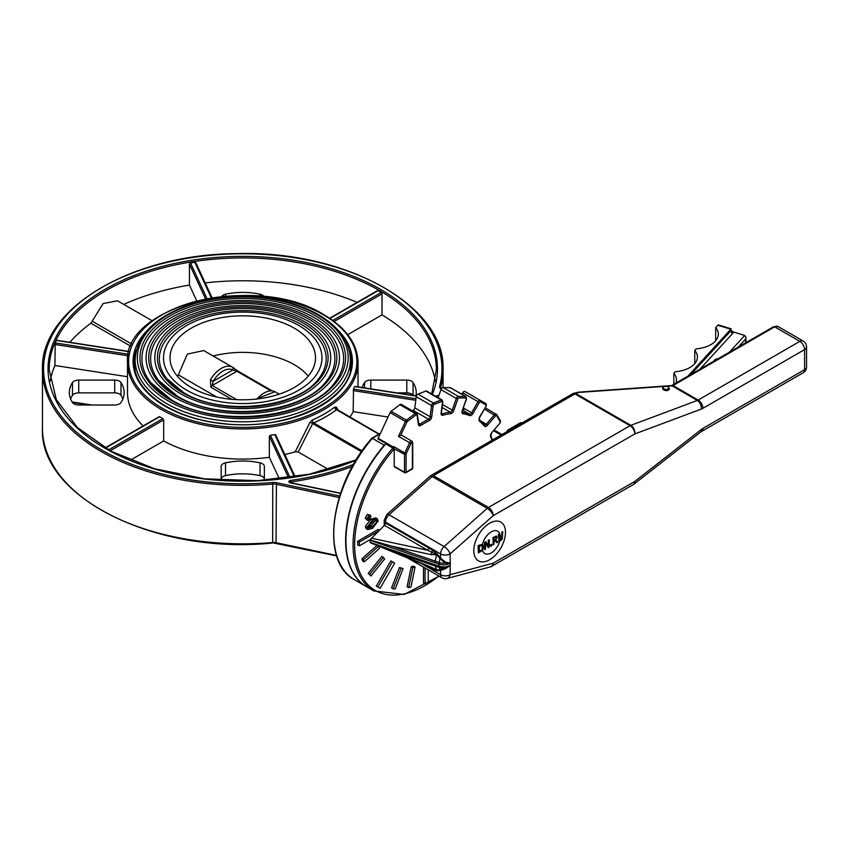 <?xml version="1.0" encoding="UTF-8"?>
<svg xmlns="http://www.w3.org/2000/svg" width="849" height="849" viewBox="0 0 849 849"><rect width="100%" height="100%" fill="white"/><g stroke="black" fill="none" stroke-linecap="round" stroke-linejoin="round"><path stroke-width="1.27" d="M371.756 438.678L380.214 433.786M385.159 444.643L384.226 445.184L372.35 438.328A100.713 58.146 -60 0 0 354.617 579.814C320.041 562.484 329.974 485.214 371.798 438.286M384.226 445.184A100.713 58.146 120 0 0 366.492 586.67A100.713 58.146 120 0 0 366.651 586.765M158.922 417.188L159.686 416.742A115.262 66.551 0 0 0 161.257 417.666A115.262 66.551 0 0 0 162.859 418.578L163.666 419.937L163.666 440.949A115.262 66.551 0 0 0 269.335 457.293L279.406 478.985M290.103 477.616L270.428 435.219L269.335 436.28L269.335 457.293M270.428 435.219A115.262 66.551 0 0 0 274.747 434.55L275.755 434.975L295.187 476.83M284.818 454.502A115.262 66.551 0 0 0 295.219 451.795L309.981 422.388L312.294 420.032A2.239 1.104 66.4 0 0 313.652 422.887A117.502 67.835 0 0 0 336.469 409.717A2.239 1.454 52.6 0 1 334.686 407.106A115.262 66.551 180 0 1 312.294 420.032M338.401 410.449L336.395 407.138L334.686 407.106M349.905 417.082A115.262 66.551 0 0 0 353.184 411.627L388.025 417.018M415.957 398.743L353.502 389.086L353.184 411.627M353.502 389.086A115.262 66.551 0 0 0 354.659 386.582L416.35 396.133M127.499 362.396A115.262 66.551 0 0 0 161.257 409.451A115.262 66.551 0 0 0 286.866 423.874A115.262 66.551 0 0 0 358.023 362.396C357.493 343.792 346.169 327.937 324.031 314.82C258.032 272.54 122.511 304.621 127.499 362.396L127.499 392.546A115.262 66.551 0 0 0 143.078 425.954M328.51 469.465L298.211 451.976L295.219 451.795M298.211 451.976L312.655 423.566A2.239 0.573 25.1 0 0 309.981 422.388M361.483 451.753L312.655 423.566L313.652 422.887L362.099 450.861M336.469 409.717L378.877 434.189M336.713 409.505A2.239 1.868 147.8 0 1 336.321 409.08L336.321 409.08A2.239 1.868 147.8 0 1 336.395 407.138M69.82 342.306A193.593 111.771 180 0 1 90.907 323.214L103.069 303.581L117.512 300.79L152.258 320.837M123.752 304.388A193.593 111.771 180 0 1 189.423 285.094L196.766 300.928M377.264 291.133L378.07 290.666A193.593 111.771 0 0 1 381.233 292.502L382.008 293.871L382.008 314.894A193.593 111.771 180 0 1 435.346 381.084M347.75 334.676L382.008 314.894M189.423 285.094L189.423 264.081L190.494 262.988A193.593 111.771 0 0 1 194.824 262.32L195.843 262.776L212.091 297.776M128.974 351.677L56.352 340.438A193.593 111.771 0 0 0 55.196 342.932L54.92 365.494L127.499 376.723M130.247 460.243L163.666 440.949M50.187 381.084A193.593 111.771 180 0 1 54.92 365.494M205.182 282.897A193.593 111.771 180 0 1 357.153 302.371M263.954 296.513A6.718 3.874 0 0 0 260.017 294.221A48.839 28.197 0 0 0 225.505 294.221A6.718 3.874 0 0 0 221.578 296.513M120.993 382.581A6.718 3.874 0 0 0 114.711 380.076L78.734 380.076A6.718 3.874 0 0 0 72.462 382.581A48.839 28.197 0 0 0 69.31 392.546A48.839 28.197 0 0 0 72.462 402.511A6.718 3.874 0 0 0 78.734 405.015L114.711 405.015A6.718 3.874 0 0 0 120.993 402.511A48.839 28.197 0 0 0 124.145 392.546A48.839 28.197 0 0 0 120.993 382.581L120.993 395.369A48.839 28.197 180 0 1 122.872 398.934M70.584 398.934A48.839 28.197 180 0 1 72.462 395.369A6.718 3.874 180 0 1 78.734 392.864L114.711 392.864A6.718 3.874 180 0 1 120.993 395.369M264.357 480.301L264.357 466.472A6.718 3.874 0 0 0 260.017 462.843A48.839 28.197 0 0 0 225.505 462.843A6.718 3.874 0 0 0 221.165 466.472L221.165 480.301M221.165 479.271A6.718 3.874 180 0 1 225.505 475.642A48.839 28.197 180 0 1 260.017 475.642A6.718 3.874 180 0 1 264.357 479.271M415.883 395.836A48.839 28.197 0 0 0 416.222 392.546A48.839 28.197 0 0 0 413.07 382.581A6.718 3.874 0 0 0 406.788 380.076L370.811 380.076A6.718 3.874 0 0 0 364.529 382.581A48.839 28.197 0 0 0 362.162 387.526M396.663 392.864L406.788 392.864A6.718 3.874 180 0 1 413.07 395.369A48.839 28.197 180 0 1 413.092 395.411M210.446 379.726L213.131 381.328A20.143 11.631 -60 0 1 232.828 369.952A2.239 1.825 -62.1 0 0 232.339 367.086A22.382 12.926 120 0 0 210.446 379.726L210.86 387.208L231.883 399.348M236.775 399.677L212.229 385.499L213.131 381.328L232.828 369.952L236.903 371.257L270.481 390.646M210.86 387.208A2.239 1.295 120 0 1 212.229 385.499L236.903 371.257A2.239 1.295 120 0 1 238.017 371.151A2.239 1.295 120 0 1 238.272 371.384L232.584 367.214L203.749 350.573L187.353 354.097L178.343 374.876L216.728 397.035M257.067 398.998A22.382 12.926 -60 0 1 275.076 391.76L275.363 391.92M174.395 397.29A96.69 55.822 0 0 0 279.767 409.398A96.69 55.822 0 0 0 339.451 357.822A96.69 55.822 0 0 0 242.761 302A96.69 55.822 0 0 0 146.07 357.822A96.69 55.822 0 0 0 174.395 397.29M180.561 393.734A87.956 50.781 0 0 0 276.424 404.74A87.956 50.781 0 0 0 330.717 357.822A87.956 50.781 0 0 0 242.761 307.041A87.956 50.781 0 0 0 154.805 357.822A87.956 50.781 0 0 0 180.561 393.734M177.271 376.096A72.738 41.994 180 0 1 178.343 374.876M213.163 356.007A72.738 41.994 180 0 1 308.251 376.096M191.333 387.515A72.738 41.994 180 0 1 170.023 357.822A72.738 41.994 180 0 1 242.761 315.828A72.738 41.994 180 0 1 315.499 357.822A72.738 41.994 180 0 1 270.598 396.621A72.738 41.994 180 0 1 191.333 387.515M186.738 390.169A79.233 45.74 0 0 0 273.081 400.081A79.233 45.74 0 0 0 321.994 357.822A79.233 45.74 0 0 0 242.761 312.082A79.233 45.74 0 0 0 163.528 357.822A79.233 45.74 0 0 0 186.738 390.169M394.095 448.251L393.734 446.606L393.469 447.158L378.123 438.296A2.239 1.295 -60 0 1 377.816 438.837L386.051 443.581A2.239 1.295 -60 0 1 385.775 443.931A100.713 58.146 120 0 0 366.81 586.85L373.931 590.968A100.713 58.146 120 0 1 392.896 448.049L394.032 449.121A3.354 1.942 120 0 0 394.212 448.909L404.506 454.257L404.506 472.214A1.114 0.647 120 0 0 405.291 472.67A1.114 0.647 -120 0 0 406.087 472.214A1.114 0.647 180 0 1 404.506 472.214L394.212 466.281L394.212 448.909M463.066 408.91L463.904 409.388A2.239 1.295 -60 0 1 462.673 410.035M393.734 446.606L404.814 452.995L409.558 442.796A2.239 1.295 120 0 1 411.956 441.204L412.741 442.69A1.114 0.647 180 0 0 412.412 442.233A2.239 1.295 120 0 0 411.956 441.204L401.662 435.272A2.239 1.295 -60 0 0 400.717 435.293L406.862 422.102A1.114 0.647 -60 0 1 407.371 421.444L416.116 414.8A1.114 0.541 52.8 0 0 415.193 413.516A2.239 1.295 120 0 1 416.562 413.24L417.337 414.418A1.114 0.743 171.5 0 0 417.008 413.994A2.239 1.295 120 0 0 416.562 413.24L401.216 404.379A2.239 1.295 120 0 0 399.847 404.655L415.193 413.516L406.459 420.159L391.113 411.298A2.239 1.295 120 0 0 390.084 412.614L405.429 421.475L398.478 436.407L410.99 443.433A1.114 0.647 -60 0 1 412.412 443.146L412.412 468.563A1.114 0.647 60 0 1 412.19 469.072A1.114 1.114 0 0 0 412.741 468.107A1.114 0.647 180 0 1 412.412 468.563L406.087 472.214L406.087 454.257A1.114 0.647 -60 0 1 406.236 453.631L410.99 443.433M412.317 410.789A100.713 58.146 -60 0 1 413.145 410.364L428.49 419.226A100.713 58.146 120 0 0 420.075 424.076L418.653 423.248M416.116 414.8A1.114 0.647 -60 0 1 417.018 415.044L418.43 424.542A3.354 1.942 120 0 0 420.913 425.423A99.598 57.499 -60 0 1 429.233 420.616A3.354 1.942 120 0 0 431.716 416.88L433.139 405.737A1.114 0.647 -60 0 1 434.041 404.453A1.114 0.743 68.5 0 0 433.372 403.02L418.026 394.159L425.837 391.071A2.239 1.295 120 0 1 426.707 391.081L442.064 399.943A2.239 1.295 120 0 0 441.193 399.932L433.372 403.02A2.239 1.295 120 0 0 431.568 405.589L430.146 416.732L414.8 407.86A2.239 1.295 -60 0 1 413.145 410.364M414.8 407.86L416.212 396.716L431.568 405.589A1.114 0.541 7.2 0 0 433.139 405.737M418.026 394.159A2.239 1.295 120 0 0 416.212 396.716M438.158 397.693L441.002 389.606L456.348 398.468L452.241 410.152L442.478 404.517M443.125 387.579L450.182 387.653A2.239 1.295 120 0 1 450.586 387.76L465.931 396.621A2.239 1.295 120 0 0 465.528 396.515L458.481 396.441L443.125 387.579A2.239 1.295 120 0 0 441.002 389.606M378.123 438.296L390.084 412.614M391.113 411.298L399.847 404.655M434.041 404.453L441.862 401.365A1.114 0.647 -60 0 1 442.52 402.033L441.098 413.176A3.354 1.942 120 0 0 442.849 415.246A99.598 57.499 -60 0 1 450.755 413.654A3.354 1.942 120 0 0 453.737 410.619L457.844 398.934A1.114 0.647 -60 0 1 458.916 397.916L465.963 398.001A1.114 0.647 -60 0 1 466.313 399.03L462.196 410.714A3.354 1.942 120 0 0 463.034 413.781A99.598 57.499 -60 0 1 469.762 415.543A3.354 1.942 120 0 0 472.946 413.527L479.356 402.437A1.114 0.647 -60 0 1 480.47 401.789L486.063 405.026A1.114 0.647 -60 0 1 486.063 406.31L485.83 403.593L464.891 391.506A2.239 1.295 120 0 0 462.652 392.8L477.998 401.662L471.598 412.752L463.384 408.008M461.814 394.244L462.652 392.8M367.277 518.304L368.562 516.096M367.988 527.144L370.939 525.828L375.46 520.32M379.004 530.795L359.276 542.193L359.276 545.843L370.726 539.232M379.62 530.179L378.261 529.394L357.694 541.28L357.694 544.931L359.276 545.843M357.694 541.28L359.276 542.193M401.036 568.406L393.129 588.803L395.178 588.983L403.095 568.586L399.454 567.493L403.095 568.586M393.129 588.803L391.548 587.89L399.454 567.493M412.784 567.631L408.687 587.646L410.98 587.03L415.076 567.015L412.784 567.631L411.203 566.718L413.495 566.103L415.076 567.015M408.687 587.646L407.106 586.733L411.203 566.718M378.739 546.183L363.552 559.65L364.168 561.942L379.461 548.39L378.877 546.236M376.956 545.451L361.971 558.738L362.587 561.03L364.168 561.942M361.971 558.738L363.552 559.65M394.679 563.089L392.44 561.794L377.89 586.999L380.129 588.293L394.679 563.089M378.548 587.37L376.309 586.086L390.858 560.881L392.44 561.794M376.309 586.086L377.89 586.999M425.073 568.045L425.073 583.836L428.246 582.011L428.246 569.881M425.073 583.836L423.492 582.923L423.492 567.132M383.472 557.262L369.761 574.306L370.949 575.993L384.661 558.95L381.891 556.35L368.179 573.393L369.761 574.306M370.949 575.993L368.179 573.393M372.52 520.013L366.853 527.462L367.723 529.543L372.52 528.343L378.187 520.915L377.306 518.824L372.52 520.013L370.939 519.1L375.725 517.911L377.306 518.824M377.062 521.562L372.52 526.741L368.466 527.972L367.978 526.836L372.52 521.626L376.563 520.416L377.062 521.562L375.481 520.649M367.723 529.543L366.142 528.63L365.272 526.55L370.939 519.1M368.859 515.343L366.757 518.962L367.373 520.32L368.859 520.172L370.96 516.542L370.344 515.194L367.277 514.43L370.344 515.194M370.143 517.009L368.859 519.217L367.585 518.484L368.859 516.277L370.143 517.009L368.859 516.277M368.859 519.217L367.585 518.484M367.373 520.32L365.176 518.049L367.277 514.43M400.717 435.293L398.478 436.407M412.19 469.072L405.854 472.734A1.114 1.114 0 0 1 404.74 472.734L394.445 466.791A1.114 0.647 -60 0 1 394.212 466.281M663.6 387.048A3.354 1.942 0 0 0 662.623 388.418A3.354 1.942 0 0 0 665.977 390.349A3.354 1.942 0 0 0 669.33 388.418L669.33 389.426C667.102 391.251 664.863 391.018 662.623 388.746L662.634 388.598M500.761 539.794L499.605 539.879L499.329 534L498.49 534.477L499.095 540.919L500.761 540.611L502.3 538.882L502.757 531.654L502.067 532.227L501.865 538.468L500.602 539.699L501.706 538.372L501.897 532.132L502.757 531.654M499.095 540.919L499.997 540.972A12.884 7.439 -60 0 0 500.21 540.038L499.605 539.879M499.445 539.784L500.602 539.699M499.329 534L498.49 534.477M498.936 540.834L498.331 534.392M498.066 542.033L495.816 540.155L497.121 537.258L496.41 536.069L493.163 537.555L493.163 544.867L494.001 544.379L494.001 541.471L494.967 540.919L496.973 542.67L498.066 542.033M494.84 537.428L495.848 537.099L496.251 537.841L495.89 539.189L494.001 540.664L494.001 537.916L494.84 537.428M494.001 540.473L495.731 539.104L496.092 537.746M493.163 537.555L496.251 535.974M493.163 544.867L493.004 537.459M496.973 542.67L494.935 540.93M488.302 547.669L489.247 547.127L489.247 539.815L488.302 540.176L488.462 546.056L485.915 541.747L484.556 542.341L484.715 549.749L485.501 549.292L485.501 542.989L488.302 547.669L485.501 543.158M484.715 549.749L484.556 542.341M489.247 539.815L488.462 540.272M488.302 545.79L488.302 540.176M485.915 541.747L484.715 542.437M482.402 549.388L479.388 551.67L479.367 546.034L482.465 545.525L482.402 549.388A12.884 7.439 -60 0 0 482.593 550.311L483.803 546.618L482.699 544.326L478.295 545.546L478.327 552.869L482.593 550.311M481.956 545.291L482.465 545.525A12.884 7.439 -60 0 1 482.699 544.326L482.869 544.389M482.041 549.961L482.763 547.021L481.797 545.207M478.327 552.869L478.136 545.451L482.784 544.347M479.229 551.574L481.882 549.865M490.69 546.289L491.709 545.705L491.709 544.305L490.531 544.803L490.69 546.289L490.531 544.803M491.709 544.305L490.69 544.899M489.65 523.207A22.382 12.926 -60 0 1 503.351 542.702A22.382 12.926 -60 0 1 475.939 558.525A22.382 12.926 -60 0 1 489.65 523.207M370.185 540.346L438.986 564.107A4.478 1.878 -70.9 0 1 439.166 562.505L439.984 558.663L445.311 563.12L450.246 563.205L450.246 565.254A9.063 5.232 180 0 1 438.986 566.156L370.185 542.394L370.196 540.081L371.565 538.224L427.609 550.237A2.239 1.295 120 0 0 428.649 547.923L385.51 523.016A2.239 1.295 -60 0 1 384.47 525.34L427.609 550.237L436.736 554.63L436.821 553.537L432.491 550.343A2.239 1.167 -55.5 0 1 431.674 552.179A4.478 1.995 -77.9 0 0 431.09 554.63L436.736 554.63L439.984 558.663L440.514 558.058L437.256 554.026M440.037 558.748L440.514 558.058M435.006 562.738A4.478 1.878 -70.9 0 1 435.197 561.136L439.166 562.505A8.713 5.03 180 0 0 445.311 563.12L445.619 562.282L440.589 558.154L440.589 553.909A6.718 3.874 0 0 0 450.087 553.909A6.718 2.738 -131.6 0 0 444.101 546.576A6.718 3.874 120 0 0 440.589 553.909L385.51 522.114A6.718 3.874 -60 0 1 389.033 514.781L432.162 476.544A6.718 3.874 -60 0 1 433.393 475.642L574.953 393.915A6.718 3.874 -60 0 1 575.781 393.522A4.478 2.993 -110.5 0 0 573.659 393.246A4.478 2.993 -110.5 0 0 573.149 393.522M450.076 563.163A2.239 1.422 65.7 0 1 450.087 563.078L445.619 562.282M450.288 563.174L450.087 553.909L493.205 515.661L634.776 433.935L701.274 409.08A13.425 7.758 120 0 0 702.919 408.295L804.587 349.597A6.718 3.874 0 0 0 806.55 346.859A6.718 6.718 0 0 0 803.196 341.043A6.718 3.874 120 0 0 799.832 341.372A6.718 3.874 60 0 1 804.587 349.597L804.587 369.697A6.718 3.874 60 0 1 803.196 372.775A6.718 6.718 0 0 0 806.55 366.959A6.718 3.874 180 0 1 804.587 369.697L702.919 428.395A13.425 7.758 120 0 0 701.274 429.509L634.776 481.447L493.205 563.174L450.087 574.731A6.718 3.874 180 0 1 440.589 574.731A6.718 3.874 120 0 0 441.979 577.808A6.718 6.718 0 0 0 447.073 578.477A6.718 4.744 -105 0 0 450.087 574.731L450.288 563.174A2.239 1.295 180 0 0 450.246 563.205A9.063 5.232 0 0 1 438.986 564.107L438.986 566.156A4.478 1.878 109.1 0 0 439.166 567.408A8.713 5.03 -0 0 0 445.311 568.023L445.619 568.618L450.087 565.561A2.239 1.146 -125.1 0 1 450.076 565.487L440.037 569.658A2.239 1.772 -96.6 0 1 440.589 570.486L445.619 568.618M440.037 569.658L439.984 569.679A2.239 1.762 -94.9 0 1 440.514 570.496L440.589 574.731L421.125 563.492M435.006 564.776A4.478 1.878 109.1 0 0 435.197 566.028L439.166 567.408L439.984 569.679L436.736 569.955A2.239 1.762 -94.9 0 1 437.256 570.772L440.514 570.496M432.056 567.96A2.239 1.411 -64.9 0 1 432.491 568.957L436.821 570.751A2.239 1.634 -79.4 0 0 436.375 569.891A4.478 0.987 -52.6 0 0 436.545 569.806L431.674 567.779A4.478 1.454 -67.8 0 1 431.515 567.737L431.515 567.737A4.478 1.454 -67.8 0 1 431.09 567.068L370.886 542.925M426.516 565.699L428.649 566.93A2.239 1.295 120 0 0 428.607 566.548M392.27 551.203L435.197 566.028L436.545 569.806L431.09 567.068M371.565 538.224L384.47 525.34M370.196 540.081L392.27 546.3L431.09 554.63M699.788 369.326L732.814 333.254A4.478 2.589 0 0 0 733.324 331.948L731.18 330.537M713.213 361.578L715.028 359.594A4.478 1.709 107 0 0 714.826 360.645M718.954 358.257L715.028 359.594M733.324 331.948L744.743 335.429L729.323 352.271M715.675 340.746L715.675 327.597L717.829 325.252A2.239 0.849 107 0 1 718.477 324.944L731.053 328.775L730.83 330.823L690.863 374.473M738.237 347.124L745.677 339.006L745.931 337.552L744.743 335.429M573.966 393.151L578.678 392.44A2.239 0.817 -94 0 0 578.243 392.164L572.714 393.692A4.478 2.589 60 0 1 574.953 393.915L630.032 425.71A6.718 3.874 60 0 1 634.776 433.935A6.718 4.489 -110.5 0 0 630.849 425.317A6.718 3.874 120 0 0 630.032 425.71L488.462 507.437A6.718 3.874 120 0 0 487.23 508.339A6.718 2.738 48.4 0 1 493.205 515.661A6.718 3.874 -120 0 0 488.462 507.437L433.393 475.642A4.478 2.589 60 0 0 431.154 475.419L430.008 476.247A4.478 1.825 48.4 0 1 432.162 476.544L487.23 508.339L444.101 546.576L389.033 514.781A4.478 1.825 48.4 0 0 386.879 514.494L384.204 520.278A4.478 2.589 0 0 0 385.51 522.114L385.51 523.016M666.592 386.231L672.026 385.849A2.239 0.817 -94 0 0 671.601 385.573L578.243 392.164M671.718 385.563A2.239 1.295 60 0 1 671.888 385.435A2.239 1.295 60 0 1 673.013 385.542L774.67 326.844A6.718 3.874 -60 0 1 778.034 326.515L773.556 326.738A2.239 1.295 60 0 1 774.67 326.844L799.832 341.372L698.175 400.07A6.718 3.874 -60 0 1 697.347 400.463L671.665 385.573M687.764 376.266L730.83 329.221L717.829 325.252M715.675 327.597A25.735 14.857 180 0 1 718.328 334.177A25.735 14.857 180 0 1 696.191 348.886L694.758 350.446A25.735 14.857 180 0 1 697.411 357.026A25.735 14.857 180 0 1 675.273 371.735L673.841 373.295A25.735 14.857 180 0 1 676.494 379.874A25.735 14.857 180 0 1 675.868 383.132M673.841 384.3L673.841 373.295M694.758 363.595L694.758 350.446M276.424 543.02L276.042 542.713A6.718 3.874 0 0 0 272.741 542.522A200.311 115.644 180 0 1 42.45 428.183L42.45 369.697A200.311 115.644 0 0 0 272.741 484.047L272.667 542.999C156.534 555.278 38.895 497.143 42.45 428.183M440.822 388.067L440.822 387.006A200.311 115.644 0 0 0 443.072 369.697C445.863 305.98 345.702 250.105 236.818 253.628C132.126 253.978 40.009 308.505 42.45 369.697M349.141 349.937A108.545 62.667 180 0 1 351.316 362.396C353.725 399.688 286.219 432.088 221.727 423.407C171.88 418.324 133.155 390.89 134.216 362.396A108.545 62.667 180 0 1 136.381 349.937M147.97 329.635A109.67 63.314 0 0 0 172.177 409.94A109.67 63.314 0 0 0 313.345 409.94A109.67 63.314 0 0 0 337.552 329.635M323.48 314.883A114.148 65.904 180 0 1 272.306 425.137A114.148 65.904 180 0 1 132.508 344.418A114.148 65.904 180 0 1 323.48 314.883M336.331 409.08L379.195 433.998L336.851 409.589M438.944 395.464A2.239 1.295 0 0 0 436.131 396.398A199.197 115.008 180 0 1 436.089 396.494M339.674 496.007L276.424 482.72A7.832 4.521 0 0 0 272.571 482.497A199.197 115.008 180 0 1 43.819 374.547A199.197 115.008 180 0 1 252.726 253.925A199.197 115.008 180 0 1 439.708 385.998A7.832 4.521 0 0 0 440.1 388.216L440.992 389.638M353.608 464.339A199.197 115.008 180 0 1 290.581 480.428A2.239 1.295 0 0 0 288.883 481.616A2.239 1.295 0 0 0 290.358 482.89L340.513 493.439M432.374 394.35A194.718 112.418 0 0 0 232.265 256.536A194.718 112.418 0 0 0 59.016 405.992A194.718 112.418 0 0 0 356.007 460.232M90.907 323.214L130.863 346.286M131.85 344.11L92.191 321.209M91.862 405.015L72.112 401.959M272.571 542.798L336.66 555.915M336.512 555.426L276.042 542.713L276.424 482.72M334.156 321.506L382.008 293.871M381.233 292.502L332.766 320.476M329.9 318.471L378.07 290.666M194.824 262.32L211.337 297.903M189.423 264.081L205.596 298.944M207.05 298.657L190.494 262.988M54.92 344.471L128.061 355.795M128.348 354.256L55.196 342.932M105.403 448.092L159.686 416.742M110.221 450.787L163.666 419.937M162.859 418.578L108.598 449.896M269.335 436.28L288.618 477.828M274.747 434.55L294.433 476.958M353.184 390.614L415.755 400.293M290.018 482.487A1.114 0.647 180 0 1 290.857 481.967A200.311 115.644 0 0 0 352.409 466.483M290.581 480.428L290.857 482.773M437.129 397.099A1.114 0.891 -156.8 0 0 436.131 396.398M437.384 397.247A1.114 0.647 180 0 1 438.413 396.982M441.151 388.916A1.114 0.86 147.8 0 0 440.1 388.216M440.875 388.354A6.718 3.874 180 0 1 440.748 387.59A6.718 3.874 180 0 1 440.822 387.006A1.114 0.902 -165.3 0 0 439.708 385.998M339.207 497.514L276.042 484.238A6.718 3.874 180 0 0 272.741 484.047L272.571 482.497M356.251 459.84L309.397 474.188L257.544 480.672L204.577 478.815L154.486 468.733L111.028 451.222L77.482 427.599L56.363 399.72L49.168 369.697A193.593 111.771 180 0 1 242.761 257.926A193.593 111.771 180 0 1 436.365 369.697L431.695 393.957M225.505 296.121L225.505 294.221M260.017 294.221L260.017 296.121M114.711 380.076L114.711 392.864M72.462 382.581L72.462 395.369M78.734 392.864L78.734 380.076M225.505 475.642L225.505 462.843M260.017 462.843L260.017 475.642M406.788 380.076L406.788 392.864M413.07 395.369L413.07 382.581M370.811 388.863L370.811 380.076M364.529 382.581L364.529 387.897M317.303 314.788A105.414 60.863 180 0 1 270.046 416.615A105.414 60.863 180 0 1 140.934 342.073A105.414 60.863 180 0 1 317.303 314.788M135.108 359.647A107.653 62.157 0 0 0 242.761 421.804A107.653 62.157 0 0 0 350.414 359.647C349.852 341.924 339.186 326.929 318.417 314.671C306.967 308.102 293.68 303.252 278.568 300.122C248.608 294.306 219.604 295.632 191.566 304.101C155.632 316.231 136.806 334.75 135.108 359.647L135.108 370.344M170.065 399.794A102.803 59.356 0 0 0 342.062 373.189A102.803 59.356 0 0 0 216.155 300.493A102.803 59.356 0 0 0 170.065 399.794M171.445 399.911A100.861 58.231 180 0 1 150.687 382.506A100.861 58.231 180 0 1 242.761 300.504A100.861 58.231 180 0 1 334.835 382.506C310.161 418.578 217.195 428.66 171.19 399.677L150.687 382.506M176.242 396.228A94.069 54.315 0 0 0 333.625 371.883A94.069 54.315 0 0 0 218.416 305.364A94.069 54.315 0 0 0 176.242 396.228M177.611 396.345A92.138 53.19 180 0 1 158.657 380.448A92.138 53.19 180 0 1 242.761 305.544A92.138 53.19 180 0 1 326.865 380.448C304.388 413.357 219.371 422.6 177.367 396.112L158.657 380.448M182.418 392.663A85.346 49.274 0 0 0 325.199 370.578A85.346 49.274 0 0 0 220.676 310.225A85.346 49.274 0 0 0 182.418 392.663M183.787 392.79A83.404 48.149 180 0 1 166.627 378.399A83.404 48.149 180 0 1 242.761 310.585A83.404 48.149 180 0 1 318.906 378.399C298.593 408.146 221.547 416.541 183.533 392.556L166.627 378.399M365.272 526.55L366.853 527.462M370.939 525.828L372.52 526.741M365.176 518.049L366.757 518.962M406.236 453.631L404.814 452.995A2.239 1.295 120 0 0 404.506 454.257A1.114 0.647 0 0 0 406.087 454.257M393.83 447.349L393.469 447.158A2.239 1.295 -60 0 1 393.013 447.901A2.239 1.295 -60 0 1 392.896 448.049L385.775 443.931M438.848 576.004A99.598 57.499 -60 0 1 358.374 568.798A99.598 57.499 -60 0 1 394.032 449.121M479.43 417.273L486.063 406.31L479.664 417.4A3.354 1.942 120 0 0 479.505 421.168A99.598 57.499 -60 0 1 484.397 426.124A3.354 1.942 120 0 0 487.475 425.307L495.54 415.904A1.114 0.647 -60 0 1 496.601 415.692L500.199 421.751A1.114 0.647 -60 0 1 499.849 423.184L491.783 432.587A3.354 1.942 120 0 0 490.658 436.683A99.598 57.499 -60 0 1 492.017 440.281M412.741 468.107L412.741 442.69A1.114 0.647 180 0 1 412.412 443.146M493.63 430.783L501.048 435.07M485.405 407.87L496.782 414.662A1.114 0.87 149.4 0 0 496.516 414.408A2.239 1.295 120 0 0 496.23 414.121A2.239 1.295 120 0 0 494.394 414.843L486.328 424.245L480.821 421.062M484.63 409.207L495.54 415.904M487.475 425.307L486.328 424.245A2.239 1.295 -60 0 1 484.492 424.967A2.239 1.295 -60 0 1 484.482 424.967A1.114 0.891 140.8 0 1 484.397 426.124M479.664 417.4L479.43 419.852L484.471 424.956A1.114 0.891 140.8 0 0 484.27 424.787A100.713 58.146 120 0 0 479.526 419.947M486.063 405.026A1.114 0.913 120 0 0 485.83 403.593L480.237 400.367A2.239 1.295 120 0 0 477.998 401.662L479.356 402.437M462.631 410.141L469.476 414.089A100.713 58.146 120 0 0 462.673 412.317L462.344 412.126M472.946 413.527L471.598 412.752A2.239 1.295 -60 0 1 469.476 414.089A1.114 0.913 110.3 0 1 469.762 415.543M463.034 413.781A1.114 0.891 99.2 0 0 462.673 412.317A2.239 1.295 -60 0 1 462.408 412.221L462.196 410.714M450.182 387.653L465.528 396.515A1.114 0.87 90.6 0 1 465.963 398.001M458.916 397.916A1.114 0.87 90.6 0 0 458.481 396.441A2.239 1.295 120 0 0 456.348 398.468L457.844 398.934M442.106 407.467L450.257 412.179A100.713 58.146 120 0 0 442.255 413.792L441.406 413.304M453.737 410.619L452.241 410.152A2.239 1.295 -60 0 1 450.257 412.179A1.114 0.838 82.9 0 1 450.755 413.654M442.849 415.246A1.114 0.785 74.6 0 0 442.255 413.792A2.239 1.295 -60 0 1 441.533 413.728L441.416 412.858A1.114 0.541 -172.8 0 1 441.098 413.176M425.837 391.071L441.193 399.932A1.114 0.743 68.5 0 1 441.862 401.365M431.716 416.88A1.114 0.541 7.2 0 1 430.146 416.732A2.239 1.295 -60 0 1 428.49 419.226A1.114 0.679 63 0 1 429.233 420.616M420.913 425.423A1.114 0.605 57.2 0 0 420.075 424.076A2.239 1.295 -60 0 1 418.865 424.245L418.748 423.927A1.114 0.743 171.5 0 1 418.43 424.542M407.371 421.444A1.114 0.541 52.8 0 0 406.459 420.159A2.239 1.295 120 0 0 405.429 421.475L406.862 422.102M418.419 423.492A1.114 0.743 171.5 0 1 418.748 423.927L417.337 414.418A1.114 0.743 171.5 0 1 417.018 415.044M442.509 401.269A1.114 0.541 -172.8 0 1 442.838 401.715A1.114 0.541 -172.8 0 1 442.52 402.033M462.312 410.396L466.579 398.945L465.931 396.621M480.237 400.367A1.114 0.913 120 0 1 480.47 401.789M479.43 419.852A1.114 0.913 129.7 0 1 479.505 421.168M500.114 420.478A1.114 0.87 149.4 0 1 500.369 420.733L496.782 414.662A1.114 0.87 149.4 0 1 496.601 415.692M499.637 423.439L500.369 420.733A1.114 0.87 149.4 0 1 500.199 421.751M491.582 432.852L499.849 423.184M490.658 436.683A1.114 0.838 157.1 0 0 490.892 435.792L491.783 432.587M507.002 431.632A2.239 1.295 -60 0 1 508.233 430.241A1.114 0.647 -120 0 0 507.67 430.178L520.331 422.876A1.114 0.647 -120 0 1 520.893 422.929A2.239 1.295 -60 0 1 522.018 422.813L520.331 422.876M508.827 430.581L508.233 430.241L520.893 422.929L521.488 423.269M667.876 386.773A2.685 1.549 180 0 1 666.677 389.362A2.685 1.549 180 0 1 663.387 387.462A2.685 1.549 180 0 1 667.876 386.773M482.243 549.303A12.884 7.439 -60 0 1 482.306 545.429M499.796 541.015A12.884 7.439 -60 0 1 490.977 553.06A12.884 7.439 -60 0 1 482.497 550.439M482.54 544.241A12.884 7.439 -60 0 1 491.231 531.867A12.884 7.439 -60 0 1 500.05 539.943M392.27 546.3L435.197 561.136L436.545 554.737A4.478 2.165 -117.6 0 1 436.375 554.344A2.239 0.807 134.1 0 0 436.821 553.537M432.491 550.343L428.649 547.923M428.649 566.93L432.491 568.957M732.814 333.254A2.239 1.613 42.5 0 1 730.83 330.823A2.239 1.295 180 0 0 731.095 330.219L731.169 330.537M745.677 339.006L745.677 342.837M701.274 409.08A6.718 4.489 -110.5 0 0 697.347 400.463L630.849 425.317L575.781 393.522L578.678 392.44L664.65 386.369M672.44 385.839A6.718 3.874 120 0 0 673.013 385.542L698.175 400.07A6.718 3.874 60 0 1 702.919 408.295M634.776 481.447A6.718 3.874 60 0 1 633.386 484.514A6.718 6.718 0 0 0 634.161 483.994A6.718 3.141 -128 0 0 634.776 481.447M633.81 484.195A6.718 3.141 -128 0 0 634.161 483.994L700.658 432.067A6.718 3.141 -128 0 0 701.274 429.509M491.815 566.251A6.718 3.874 -120 0 0 493.205 563.174A6.718 4.744 75 0 1 490.202 566.92A6.718 6.718 0 0 0 491.815 566.251L633.386 484.514M702.919 428.395A6.718 3.874 60 0 1 701.529 431.472L803.196 372.775M443.072 387.579L443.072 369.697M371.851 438.243L380.458 433.277M366.492 586.67L354.617 579.814M358.023 362.396L358.023 386.889M88.858 405.015L72.43 402.468M377.497 290.623L329.603 318.269M129.037 351.465L56.533 340.247M159.145 416.689L105.074 447.901M416.435 395.921L354.818 386.391M340.587 493.216L290.008 482.593M441.31 388.948L440.748 387.59M350.414 370.344L350.414 359.647M271.967 390.752L238.017 371.151L232.584 367.214M255.751 399.147L275.023 391.729M279.236 394.159L275.309 391.888M439.092 576.142L404.23 594.427L373.931 590.968M501.971 434.529L494.235 430.072M442.064 399.943L442.838 401.715L441.416 412.858M490.892 435.792L492.473 440.015M506.322 432.523L507.67 430.178M669.33 388.418L668.216 386.741C664.756 386.051 662.899 386.603 662.623 388.418L662.623 388.746M432.979 568.363L370.514 542.819M731.095 328.828L731.095 330.219M745.931 342.688L745.931 337.552M773.556 326.738L671.548 385.616M572.714 393.692L431.154 475.419M430.008 476.247L386.879 514.494M384.204 520.278L384.204 525.605M700.658 432.067L701.529 431.472M441.979 577.808L407.669 558.005M490.202 566.92L447.073 578.477M778.034 326.515L803.196 341.043M806.55 366.959L806.55 346.859"/></g></svg>
